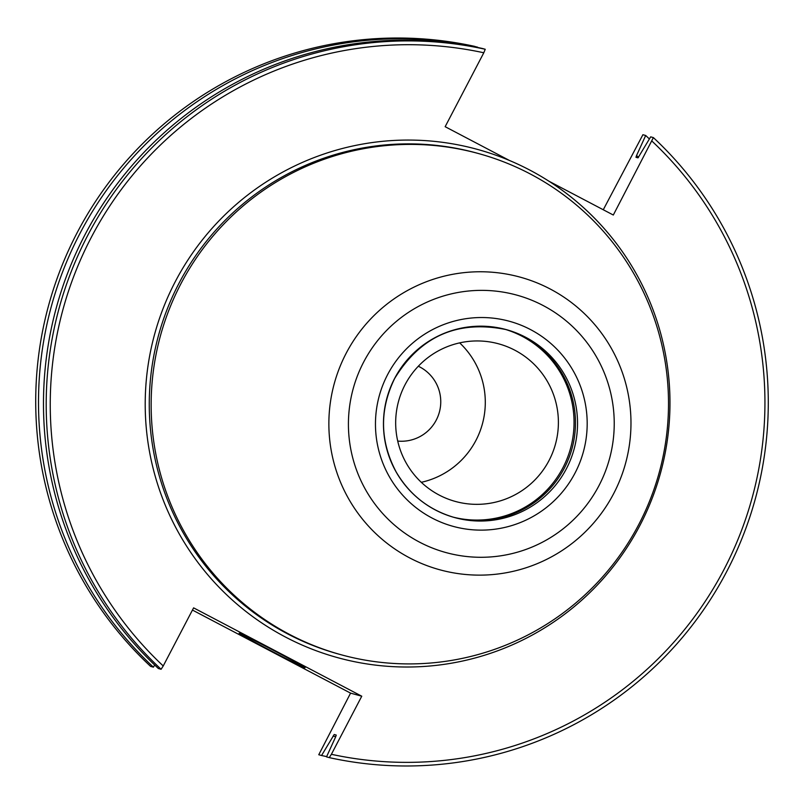 <?xml version="1.0" encoding="UTF-8"?>
<svg xmlns="http://www.w3.org/2000/svg" width="804" height="804" viewBox="0 0 804 804"><rect width="100%" height="100%" fill="white"/><g stroke="black" fill="none" stroke-linecap="round" stroke-linejoin="round"><path stroke-width="1.21" d="M418.321 366.232A39.396 39.205 -74.6 0 1 397.729 441.074M275.611 651.461A37.195 0.774 27.6 0 1 305.058 667.732A37.195 0.774 27.6 0 1 268.576 649.531A37.195 0.774 27.6 0 1 239.13 633.261A37.195 0.774 27.6 0 1 275.611 651.461M603.271 209.754L642.899 134.72L645.692 135.484L636.567 155.494L635.974 157.293L638.004 157.855L650.667 136.851L653.391 137.605L613.311 215.03L549.001 181.252A263.571 262.295 -74.6 0 1 632.537 538.62A263.571 262.295 -74.6 0 1 278.958 633.502A263.571 262.295 -74.6 0 1 175.342 281.521A263.571 262.295 -74.6 0 1 509.465 160.478L445.155 126.69L483.797 52.773L485.234 49.265L482.521 48.511A362.674 360.926 -74.6 0 0 84.943 234.798A362.674 360.926 -74.6 0 0 158.378 668.536L161.101 669.28L163.232 665.963L193.603 607.864L361.76 696.204L331.389 754.303L329.248 757.619L326.524 756.876L335.65 736.866L336.243 735.067L334.213 734.504L321.55 755.509L318.766 754.735L350.574 693.128L192.457 610.065M477.415 47.436L474.752 46.381A362.674 360.926 -74.6 0 0 77.174 232.668A362.674 360.926 -74.6 0 0 150.609 666.395L153.403 667.169L154.669 665.029M509.465 160.478A263.571 262.295 -74.6 0 1 549.001 181.252M361.76 696.204L350.574 693.128M651.954 141.112A358.946 357.217 -74.6 0 1 723.901 569.704A358.946 357.217 -74.6 0 1 331.389 754.303M653.391 137.605A362.674 360.926 -74.6 0 1 726.826 571.332A362.674 360.926 -74.6 0 1 329.248 757.619M161.101 669.28A362.674 360.926 -74.6 0 1 87.656 235.552A362.674 360.926 -74.6 0 1 485.234 49.265M163.232 665.963A358.946 357.217 -74.6 0 1 91.284 237.371A358.946 357.217 -74.6 0 1 483.797 52.773M645.692 135.484A362.674 360.926 -74.6 0 1 649.401 138.992M326.655 756.584A362.674 360.926 -74.6 0 1 321.55 755.509M153.403 667.169A362.674 360.926 -74.6 0 1 79.968 233.431A362.674 360.926 -74.6 0 1 477.546 47.145M421.296 482.31A81.727 81.335 105.4 0 0 459.667 342.876M549.052 460.481A81.727 81.335 -74.6 0 1 398.613 401.065A81.727 81.335 -74.6 0 1 498.721 343.851A81.727 81.335 -74.6 0 1 549.052 460.481M505.324 329.359A97.455 96.982 -74.6 0 1 568.84 458.169A97.455 96.982 -74.6 0 1 453.607 517.274M409.638 557.886A151.735 151.001 -74.6 0 1 346.212 353.197A151.735 151.001 -74.6 0 1 550.207 289.008A151.735 151.001 -74.6 0 1 613.633 493.686A151.735 151.001 -74.6 0 1 409.638 557.886M289.47 634.386A259.843 258.597 -74.6 0 1 169.302 309.158A259.843 258.597 -74.6 0 1 478.772 153.624A259.843 258.597 -74.6 0 1 530.188 173.925A259.843 258.597 -74.6 0 1 650.356 499.153A259.843 258.597 -74.6 0 1 340.876 654.687A259.843 258.597 -74.6 0 1 289.47 634.386M636.567 155.494A341.278 339.64 -74.6 0 1 638.487 157.353M335.74 736.675A341.278 339.64 -74.6 0 1 333.017 736.142M340.876 654.687L338.997 654.175A259.843 258.597 -74.6 0 1 287.581 633.864A259.843 258.597 -74.6 0 1 178.97 283.34A259.843 258.597 -74.6 0 1 476.893 153.102L478.772 153.624M504.61 329.178A97.455 96.982 -74.6 0 1 570.538 448.381A97.455 96.982 -74.6 0 1 452.903 517.072M525.625 337.248A97.455 96.982 -74.6 0 1 454.622 517.565A97.455 96.982 -74.6 0 1 394.603 378.483A97.455 96.982 -74.6 0 1 525.625 337.248M432.07 518.047A106.339 105.826 -74.6 0 1 387.618 374.604A106.339 105.826 -74.6 0 1 530.58 329.61A106.339 105.826 -74.6 0 1 575.031 473.053A106.339 105.826 -74.6 0 1 432.07 518.047M419.487 542.117A133.514 132.861 -74.6 0 1 363.679 362.021A133.514 132.861 -74.6 0 1 543.162 305.54A133.514 132.861 -74.6 0 1 598.97 485.636A133.514 132.861 -74.6 0 1 419.487 542.117M454.622 517.565C429.085 510.128 409.578 494.892 396.121 471.868C379.85 441.034 379.367 409.909 394.653 378.483C420.592 335.992 457.828 319.701 506.339 329.64"/></g></svg>
